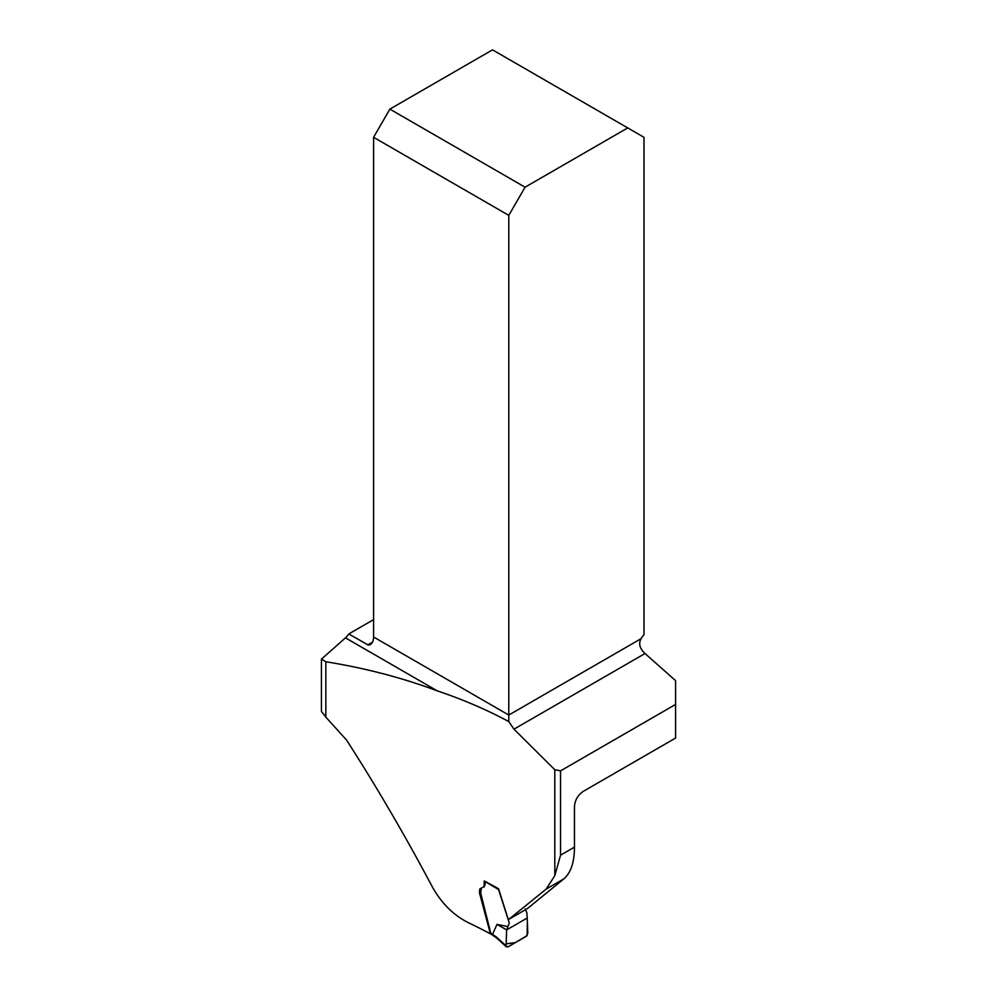<?xml version="1.0" encoding="UTF-8"?>
<svg xmlns="http://www.w3.org/2000/svg" width="997" height="997" viewBox="0 0 997 997"><rect width="100%" height="100%" fill="white"/><g stroke="black" fill="none" stroke-linecap="round" stroke-linejoin="round"><path stroke-width="1.5" d="M325.845 717.117A78.252 45.177 60 0 0 321.42 711.447L321.42 659.167L325.845 661.734L325.845 717.117L346.507 739.998C376.629 786.82 405.305 835.91 432.548 887.28C441.683 903.469 453.585 915.246 468.266 922.624A585.725 338.17 180 0 1 490.399 933.79L479.395 892.577L479.744 889L483.969 886.682L484.28 880.949L498.562 888.751L507.959 918.549L508.944 919.259L546.206 889.062L554.806 875.653L560.538 855.189L560.538 770.868L675.58 704.443L675.58 738.067L583.282 791.356C577.961 794.983 575.02 800.03 574.459 806.473L574.459 847.151C574.434 862.168 570.895 872.749 563.816 878.893L527.45 908.566L508.944 919.259M325.845 661.734C365.301 668.115 402.439 677.823 437.272 690.859L345.461 637.856L321.42 659.167M345.461 637.856A12.276 7.091 120 0 0 348.776 633.955L373.588 619.623M437.272 690.859C462.745 699.408 486.598 709.652 508.794 721.591L513.966 729.181L554.806 769.734L560.538 770.868M675.58 704.443L675.58 680.627L645.009 653.521A12.276 7.091 60 0 1 641.096 648.636C639.239 645.308 639.239 641.981 641.096 638.666A12.276 7.091 -60 0 1 644 634.753L644 137.312L627.736 127.915L525.07 187.187L389.864 109.122L492.518 49.85L627.736 127.915M348.776 633.955L368.342 645.121L370.51 644.623L372.641 642.093A12.276 7.091 120 0 0 373.588 636.996L508.794 715.048L508.794 721.591M641.096 638.666L508.794 715.048L508.794 215.364L373.588 137.312L373.588 636.996M373.588 137.312L389.864 109.122M525.07 187.187L508.794 215.364M498.737 890.122L509.305 923.048L506.663 929.902L527.214 918.025L526.877 912.853L525.232 908.865M507.76 926.549L496.992 924.381L506.663 929.902L506.127 943.835L515.349 942.614L527.126 935.56L527.351 921.951M498.537 889.523L485.103 881.572L485.103 884.8L483.956 886.994M481.327 888.015L480.716 893.113L490.736 933.18L496.356 936.993L506.077 945.841L506.663 929.902L527.214 918.025L527.351 921.614L527.214 918.025M496.992 924.381L492.593 934.214M506.476 946.926L506.077 945.841L507.822 946.963L526.366 936.258L527.812 933.292L527.351 921.627M491.558 934.451L490.736 933.18M496.743 938.065L496.356 936.993M493.079 935.348L492.58 934.289M554.806 875.653L554.806 769.734M645.009 653.521L513.966 729.181M367.768 644.909L372.641 642.093M560.538 855.189L574.459 847.151M563.816 878.893L546.206 889.062M506.401 946.851L496.668 938.003M496.705 938.04L491.471 934.388"/></g></svg>
